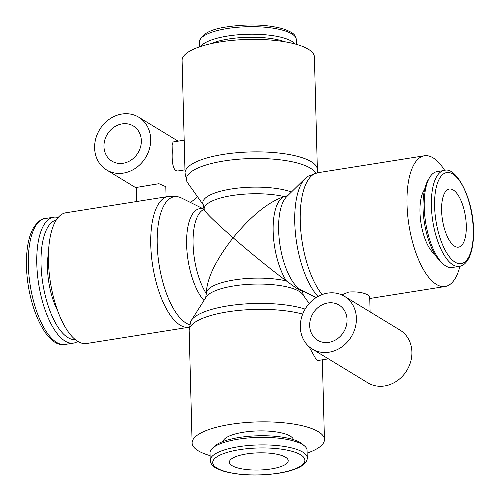 <?xml version="1.0" encoding="UTF-8"?>
<svg xmlns="http://www.w3.org/2000/svg" width="500" height="500" viewBox="0 0 500 500"><rect width="100%" height="100%" fill="white"/><g stroke="black" fill="none" stroke-linecap="round" stroke-linejoin="round"><path stroke-width="0.75" d="M185.044 172.987L182.094 60.5A66.181 19.325 -1.5 0 1 233.8 40.244A66.181 19.325 -1.5 0 1 308.312 49.219A66.181 19.325 -1.5 0 1 314.413 57.031L317.362 169.525A66.181 19.325 -1.5 0 0 311.256 161.706A66.181 19.325 -1.5 0 0 223.444 154.375A66.181 19.325 -1.5 0 0 185.044 172.987L186.825 181.344A65.025 18.988 -1.5 0 1 224.094 160.95A65.025 18.988 -1.5 0 1 310.369 168.156A65.025 18.988 -1.5 0 1 315.631 173.15M210.1 455.637A66.181 19.325 -1.5 0 1 198.212 450.781A66.181 19.325 -1.5 0 1 192.113 442.969L189.163 330.475L190.506 322.044A65.025 18.988 -1.5 0 1 191.281 320.475L206.194 296.969A49.2 14.369 -1.5 0 1 233.894 285.919A49.2 14.369 -1.5 0 1 299.181 291.369A49.2 14.369 -1.5 0 1 302.725 294.438L309.181 303.531M191.281 320.475A65.025 18.988 -1.5 0 1 227.887 305.875A65.025 18.988 -1.5 0 1 305.113 309.113M192.113 442.969A66.181 19.325 -1.5 0 1 243.812 422.719A66.181 19.325 -1.5 0 1 318.325 431.688A66.181 19.325 -1.5 0 1 324.431 439.5A66.181 19.325 -1.5 0 1 307.131 453.1M328.413 358.844L318.244 360.462L316.45 359.975L308.894 346.519M86.6 343.512A66.181 26.119 -99 0 1 77.862 341.431A66.181 26.119 -99 0 1 49.075 271.675A66.181 26.119 -99 0 1 65.812 212.787L168.131 196.519A66.181 26.119 -99 0 0 150.769 245A66.181 26.119 -99 0 0 180.181 325.163A66.181 26.119 -99 0 0 188.919 327.244L86.6 343.512M189.725 324.756A65.025 25.656 -99 0 1 186.119 323.106A65.025 25.656 -99 0 1 157.219 244.35A65.025 25.656 -99 0 1 178.369 196.875A65.025 25.656 -99 0 1 181.525 198.025L203.569 208.994M203.962 300.487A49.2 19.419 -99 0 1 186.625 244.762A49.2 19.419 -99 0 1 202.625 208.844L204.556 209.025M302.381 290.669C302.475 292.175 297.156 288.944 286.431 280.969C272.394 270.65 250.544 252.938 233.113 237.744C214.756 221.669 205.1 212.225 204.137 209.419L203.156 204.406A49.2 14.369 -1.5 0 1 231.356 188.981A49.2 14.369 -1.5 0 1 291.444 192.006M444.694 170.438A66.181 26.119 81 0 0 433.113 157.863A66.181 26.119 81 0 0 424.375 155.781A66.181 26.119 81 0 0 407.638 214.662A66.181 26.119 81 0 0 436.425 284.419A66.181 26.119 81 0 0 445.163 286.5A66.181 26.119 81 0 0 459.931 266.269M341.744 294.881L348.806 292.025C357.287 291.494 363.806 292.562 368.363 295.238L369.712 296.712L370.106 311.906M322.163 294.562A66.181 26.119 81 0 1 300.244 221.231A66.181 26.119 81 0 1 317.606 172.756L307.987 176.269A65.025 25.656 81 0 0 305.344 178.337A65.025 25.656 81 0 0 294.762 222.475A65.025 25.656 81 0 0 317.994 296.469M305.344 178.337L286.637 196.731A49.2 19.419 81 0 0 278.631 230.131A49.2 19.419 81 0 0 300.5 289.725A49.2 19.419 81 0 0 301.512 290.287L316.15 297.569M204.131 209.075A48.044 14.031 -1.5 0 1 232.006 195.562A48.044 14.031 -1.5 0 1 284.225 196.6A48.044 18.956 81 0 0 273.15 231.381A48.044 18.956 81 0 0 286.431 280.969A48.044 14.031 -1.5 0 0 234.219 279.931A48.044 14.031 -1.5 0 0 206.337 293.444L206.331 293.1C206.838 278.519 215.763 260.069 233.113 237.744C251.556 215.475 268.594 201.762 284.225 196.6L287.787 195.6M200.619 46.487A48.531 14.175 -1.5 0 1 242.794 34.456A48.531 14.175 -1.5 0 1 292.025 41.425A48.531 14.175 -1.5 0 1 295.181 44.013M307.256 457.844L307.056 450.3A48.531 14.175 178.5 0 0 304.631 446.037A48.531 14.175 178.5 0 0 302.581 444.569A48.531 14.175 178.5 0 0 255.381 437.5A48.531 14.175 178.5 0 0 212.225 448.456A48.531 14.175 178.5 0 0 210.025 452.844L210.219 460.387A48.531 14.175 178.5 0 1 238.381 446.737A48.531 14.175 178.5 0 1 302.781 452.113A48.531 14.175 178.5 0 1 307.256 457.844C307.337 460.662 305.606 463.275 302.075 465.688C296.875 469.05 289.006 471.581 278.456 473.275C258.006 476.156 239.856 475.506 224 471.337C210.906 466.806 211.412 464.494 210.219 460.387M304.631 446.037L302.262 443.994A46.106 13.462 178.5 0 0 300.319 442.6A46.106 13.462 178.5 0 0 255.481 435.881A46.106 13.462 178.5 0 0 214.481 446.294L212.225 448.456M223.044 441.488A35.3 10.306 -1.5 0 1 251.681 431.262A35.3 10.306 -1.5 0 1 290.3 436.144A35.3 10.306 -1.5 0 1 293.463 439.644M77.806 341.394A63.731 25.15 -99 0 1 73.537 343.106A63.731 25.15 -99 0 1 65.125 341.1A63.731 25.15 -99 0 1 37.4 273.931A63.731 25.15 -99 0 1 53.519 217.225A63.731 25.15 -99 0 1 58.113 217.531M75.275 339.581A60.544 23.894 -99 0 1 67.938 337.594A60.544 23.894 -99 0 1 41.681 274.606A60.544 23.894 -99 0 1 56.262 220.037M444.119 170.512L436.956 171.65A48.531 19.15 81 0 0 429.575 177.587A48.531 19.15 81 0 0 425.662 222.587A48.531 19.15 81 0 0 443.338 264.156A48.531 19.15 81 0 0 445.794 265.981A48.531 19.15 81 0 0 452.2 267.512L459.363 266.375A48.531 19.15 81 0 1 452.956 264.844A48.531 19.15 81 0 1 431.388 206.062A48.531 19.15 81 0 1 444.119 170.512C455.75 165.738 473.363 198.088 473.506 230.138C473.769 241.762 472.262 251.019 468.988 257.9C466.281 263.069 463.075 265.894 459.363 266.375M94.619 148.025A30.888 26.906 -58.7 0 0 106.6 169.956A30.888 26.906 -58.7 0 0 135.956 167.938A30.888 26.906 -58.7 0 0 150.675 139.113A30.888 26.906 -58.7 0 0 138.7 117.181A30.888 26.906 -58.7 0 0 109.344 119.206A30.888 26.906 -58.7 0 0 94.619 148.025M197.344 196.469A30.888 26.906 121.3 0 1 190.381 202.431M184.956 169.85L177.725 171L175.419 170.6C172.838 167.312 171.781 161.2 172.262 152.244L172.106 144.863L173.106 141.956L184.181 140.194M136.769 201.506L136.4 187.444L158.912 183.706L165.806 186.675L166.069 196.85M141.331 140.6A20.587 17.938 121.3 0 1 131.519 159.812A20.587 17.938 121.3 0 1 111.95 161.163A20.587 17.938 121.3 0 1 103.963 146.544A20.587 17.938 121.3 0 1 113.775 127.331A20.587 17.938 121.3 0 1 133.35 125.981A20.587 17.938 121.3 0 1 141.331 140.6M356.388 318.206A30.888 26.906 -58.7 0 0 344.412 296.275A30.888 26.906 -58.7 0 0 315.056 298.3A30.888 26.906 -58.7 0 0 300.338 327.119A30.888 26.906 -58.7 0 0 312.312 349.05A30.888 26.906 -58.7 0 0 341.669 347.025A30.888 26.906 -58.7 0 0 356.388 318.206M344.412 296.275L399.925 330.044A30.888 26.906 121.3 0 1 411.906 351.975A30.888 26.906 121.3 0 1 397.181 380.794A30.888 26.906 121.3 0 1 367.831 382.819L312.312 349.05M309.675 325.631A20.587 17.938 121.3 0 1 319.494 306.419A20.587 17.938 121.3 0 1 339.062 305.069A20.587 17.938 121.3 0 1 347.044 319.694A20.587 17.938 121.3 0 1 337.231 338.906A20.587 17.938 121.3 0 1 317.663 340.256A20.587 17.938 121.3 0 1 309.675 325.631M232.106 465.681A29.413 8.588 -1.5 0 1 229.394 462.206A29.413 8.588 -1.5 0 1 252.375 453.206A29.413 8.588 -1.5 0 1 285.494 457.194A29.413 8.588 -1.5 0 1 288.206 460.669A29.413 8.588 -1.5 0 1 265.225 469.669A29.413 8.588 -1.5 0 1 232.106 465.681M441.606 210.588A29.413 11.606 -99 0 1 449.325 189.044A29.413 11.606 -99 0 1 466.281 225.594A29.413 11.606 -99 0 1 458.562 247.144A29.413 11.606 -99 0 1 441.606 210.588M434.956 254.425A35.3 13.931 -99 0 1 421.012 223.325A35.3 13.931 -99 0 1 424.619 189.438M429.575 177.587L428.119 180.037A46.106 18.194 81 0 0 424.406 222.787A46.106 18.194 81 0 0 441.2 262.281L443.338 264.156M57.737 310.919A45.1 17.8 -99 0 1 48.481 252.731M210.706 43.75A46.106 13.462 -1.5 0 1 284.962 41.8M203.363 204.944L187.675 182.862A65.025 18.988 -1.5 0 1 186.825 181.344M189.163 330.475A66.181 19.325 -1.5 0 1 227.569 311.863A66.181 19.325 -1.5 0 1 302.675 314.106M206.344 293.681A48.044 18.956 -99 0 1 193.075 244.112A48.044 18.956 -99 0 1 204.137 209.338M199.394 46.9L199.269 42.156A48.531 14.175 -1.5 0 1 227.431 28.5A48.531 14.175 -1.5 0 1 291.831 33.881A48.531 14.175 -1.5 0 1 296.306 39.613L296.431 44.363M278.137 473.2A46.106 13.462 178.5 0 0 300.637 454.787A46.106 13.462 178.5 0 0 239.462 449.675A46.106 13.462 178.5 0 0 216.962 468.088A46.106 13.462 178.5 0 0 278.137 473.2M73.537 343.106L65.081 344.45A63.731 25.15 -99 0 1 56.669 342.444A63.731 25.15 -99 0 1 28.344 265.256A63.731 25.15 -99 0 1 45.069 218.569L53.519 217.225M473.281 229.856A46.106 18.194 81 0 0 452.788 174.013A46.106 18.194 81 0 0 434.606 206.331A46.106 18.194 81 0 0 455.1 262.175A46.106 18.194 81 0 0 473.281 229.856M317.213 172.819L317.362 169.525M324.431 439.5L322.344 359.806M178.369 196.875L168.131 196.519M206.337 293.444L205.606 298.15M369.756 298.494L445.163 286.5M199.269 42.156C201.175 34.1 210.769 28.963 228.069 26.725C248.519 23.844 266.675 24.494 282.525 28.663C295.619 33.194 295.113 35.506 296.306 39.613M65.081 344.45C46.15 348.369 27.262 305.431 26.494 266.15C26.125 249.288 28.55 236.319 33.769 227.237C38.288 221.194 42.056 218.306 45.069 218.569M106.6 169.956L136.419 188.094M138.7 117.181L178.113 141.156M301.969 290.975L302.962 291.006M317.606 172.756L424.375 155.781M303.369 295.594L302.394 290.925M188.919 327.244L189.312 327.181"/></g></svg>
